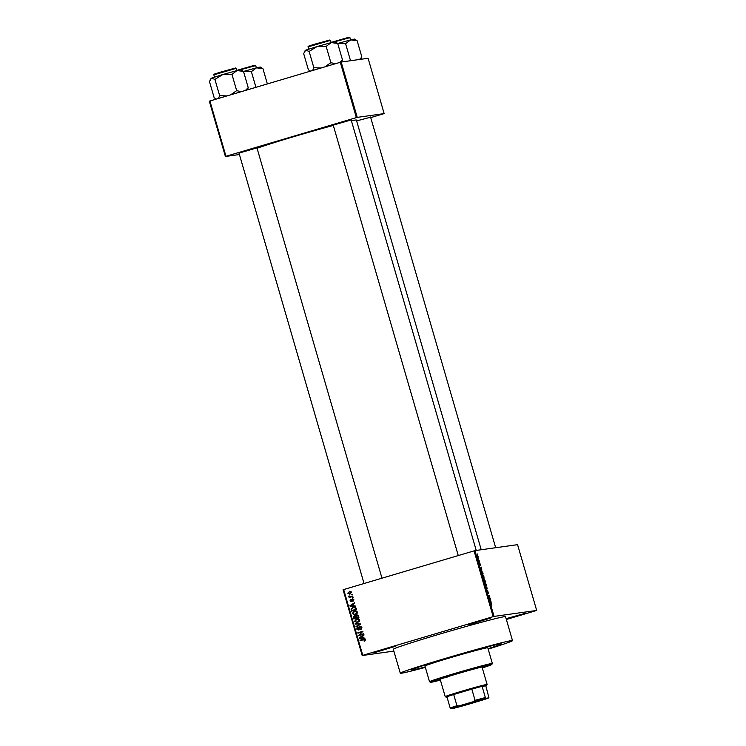 <?xml version="1.0" encoding="UTF-8"?>
<svg xmlns="http://www.w3.org/2000/svg" width="746" height="746" viewBox="0 0 746 746"><rect width="100%" height="100%" fill="white"/><g stroke="black" fill="none" stroke-linecap="round" stroke-linejoin="round"><path stroke-width="1.12" d="M381.868 649.906L395.352 646.325L376.963 651.939L372.925 652.843L381.868 649.906M477.104 621.66L490.588 618.07L472.199 623.693L468.152 624.588L477.104 621.66M506.114 618.676L525.958 613.128L506.236 619.087M356.625 120.899L370.603 117.215M239.009 153.098L256.96 147.885M333.21 125.151L351.17 119.929M488.192 649.123A58.421 1.669 163.8 0 0 512.493 640.618A58.421 1.669 163.8 0 0 445.054 658.504A58.421 1.669 163.8 0 0 400.294 673.218A58.421 1.669 163.8 0 0 425.36 667.372M512.493 640.618L505.536 616.69A58.421 1.669 163.8 0 0 438.107 634.576A58.421 1.669 163.8 0 0 393.338 649.29L400.294 673.218M333.294 125.431A53.74 1.539 163.8 0 0 294.344 136.509A53.74 1.539 163.8 0 0 257.072 148.286M488.07 648.712A46.737 1.333 163.8 0 0 501.265 643.882A46.737 1.333 163.8 0 0 447.32 658.186A46.737 1.333 163.8 0 0 411.512 669.955A46.737 1.333 163.8 0 0 425.239 666.961A46.737 1.333 163.8 0 1 411.512 669.955A46.737 1.333 163.8 0 1 447.32 658.186A46.737 1.333 163.8 0 1 501.265 643.882A46.737 1.333 163.8 0 1 488.07 648.712M393.869 651.099L362.192 655.529L343.085 589.741L474.941 550.623L494.057 616.41L493.171 616.653L474.064 550.856M478.065 556.441L478.055 557.822L477.272 555.173L477.962 556.469M479.184 560.349L478.559 560.936L478.149 559.435L479.184 560.349L478.447 560.572M480.284 564.079L480.377 565.282L479.827 563.575L480.023 565.254L479.398 563.081L479.874 564.787L479.706 562.969L480.182 564.116M482.727 572.555L483.138 573.944L482.075 574.094L481.674 570.83L482.615 572.583M484.975 580.285L485.404 581.759L484.35 581.908L484.247 578.887L484.863 580.323M484.051 579.605L484.219 578.887M487.194 587.923L486.681 589.946L487.147 588.202L485.702 586.58L486.914 588.007M490.15 598.078L490.281 598.553L489.227 598.702L489.348 596.063L488.36 595.709L489.413 595.56L489.301 598.189L490.15 598.078L489.134 598.376M491.81 604.941L491.558 603.607L490.672 603.663L491.25 603.085L491.884 605.183M506.348 619.478L536.682 610.452L517.565 544.655L474.941 550.623M536.682 610.452L494.057 616.41M491.306 602.059L489.824 600.763L490.439 599.094L490.989 602.153M487.725 590.776L487.94 593.294L487.259 591.979L487.157 590.496L487.875 592.65L487.586 590.3L488.425 593.368L487.707 590.776M485.693 585.871L486.383 585.666L486.159 586.188L485.068 584.426L485.077 582.514L486.15 584.277L486.159 586.188M483.417 578.057L484.107 577.852L483.884 578.364L482.793 576.611L482.802 574.7L483.884 576.462L483.884 578.364M481.981 569.981L480.648 569.179L481.123 567.016L481.664 570.075M479.585 561.71L479.725 562.186L479.436 561.757M478.634 558.446L478.773 558.922L478.494 558.493M477.328 553.961L477.468 554.437L477.188 554.008M351.422 594.329L352.289 594.59L351.562 594.804L352.177 594.198M350.592 596.641L352.709 596.017L352.839 596.492L349.109 597.593L349.566 596.94L348.811 596.063L350.769 596.586L349.986 596.725M352.364 597.593L353.1 597.378L352.504 598.068L353.128 597.462M352.802 598.87L353.856 599.728L352.998 601.248L353.315 599.849L352.243 599.607L351.375 601.649L349.995 600.894L350.741 599.476L350.527 600.716L351.161 601.201L352.569 598.879M353.865 599.775L352.55 599.383M350.527 600.716L351.422 600.95M353.856 605.687L355.646 606.144L350.098 606.218L349.958 605.715L354.639 602.675L353.371 604.036L353.856 605.687M355.422 614.695L352.187 613.66L354.294 611.049L356.271 610.974L357.455 612.102L357.045 613.706L354.648 614.872M354.956 614.816L352.793 613.576L354.975 610.899M357.688 622.518L354.462 621.474L356.56 618.863L358.546 618.788L359.721 619.917L359.311 621.521L356.914 622.686M357.222 622.63L355.068 621.39L357.25 618.714M360.691 640.525L364.067 639.108L365.484 639.76L364.188 641.262L364.878 639.909L364.346 639.518L360.113 640.693L359.982 640.217L364.132 639.033M364.738 641.056L365.484 639.826L363.638 639.648M343.664 589.545L362.78 655.333L493.171 616.653M363.171 637.765L364.971 638.222L359.423 638.296L359.274 637.793L363.964 634.753L362.696 636.124L363.171 637.765M359.563 634.958L363.666 633.736L363.806 634.212L358.677 635.732L362.052 632.002L357.94 633.223L357.81 632.748L362.938 631.219L359.563 634.958L363.694 633.82M360.505 626.267L361.894 627.386L360.616 629.475L361.278 627.517L360.122 626.817L358.453 629.969L356.653 629.027L357.772 627.144L357.25 628.841L358.807 629.186L358.966 627.423L360.253 626.286M360.887 626.696L360.122 626.817M358.938 629.4L359.413 629.102M355.152 623.609L360.85 624.048L356.131 626.985L355.991 626.491L360.187 624.029L355.301 624.113L355.152 623.609M355.497 615.972L357.175 614.863L356.569 614.946L358.5 615.954L358.929 617.427L353.8 618.947L353.371 617.464L354.275 615.776L355.497 615.972L356.905 614.872M352.103 610.955L351.618 608.932L353.138 607.179L356.252 608.214L356.653 609.613L351.525 611.133L351.012 609.016L353.921 607.011M350.695 593.9L348.382 593.145L349.883 591.261L351.636 592.082L350.088 593.984L347.776 593.229L349.893 591.205M350.088 593.984L349.52 594.114M370.725 117.616L384.153 113.606L368.086 58.281L341.174 62.039L357.25 117.374L356.364 117.607L340.297 62.282L341.174 62.039M384.153 113.606L357.25 117.374M239.419 154.525L225.395 156.492L209.318 101.167L340.297 62.282M209.896 100.962L225.973 156.296L356.364 117.607M481.217 549.737L356.383 120.05A53.74 1.539 163.8 0 0 351.422 120.824M225.973 156.296L225.395 156.492M362.78 655.333L362.192 655.529M364.589 640.721L363.983 640.805M365.484 639.826L364.878 639.909M364.953 639.434L364.244 639.564M360.579 640.133L359.982 640.217M364.943 638.147L359.423 638.296M360.02 638.212L359.274 637.793M359.88 637.709L364.039 635.014M362.528 637.783L363.134 637.699L362.743 636.375L359.87 637.849L362.528 637.783L362.136 636.459M359.255 635.564L358.528 635.228M359.134 635.144L362.052 632.002M358.528 633.046L357.81 632.748M358.406 632.655L362.957 631.312M361.157 629.242L360.411 629.018M361.017 628.934L361.885 627.433L361.278 627.517M361.885 627.433L360.728 626.733M359.059 629.885L356.653 629.027M357.259 628.943L358.378 627.06M359.404 629.102L358.807 629.186M360.579 626.258L358.966 627.423M356.663 626.649L355.991 626.491M356.597 626.407L360.187 624.029M360.794 623.945L355.301 624.113M355.068 621.39L354.462 621.474M359.731 620.019L356.691 619.348L355.59 619.889L355.059 621.297L356.868 622.192L358.164 621.95L359.731 620.019L357.287 619.255M358.164 621.95L357.567 622.033L359.124 620.103M357.903 619.124L356.691 619.348M354.378 618.77L353.977 617.38L353.371 617.464M353.977 617.38L354.882 615.692M358.294 615.562L356.709 615.422L356.392 617.66L358.789 617.045L358.294 615.562L357.315 615.338M355.945 616.373L354.499 616.224L354.257 618.294L356.392 617.753L355.945 616.373L355.105 616.14M354.257 618.294L355.786 617.837L355.338 616.457L354.499 616.224M356.392 617.753L355.786 617.837M356.392 617.66L358.192 617.128L357.688 615.646L356.709 615.422M358.789 617.045L358.192 617.128M358.5 616.037L357.894 616.121M352.793 613.576L352.187 613.66M357.455 612.196L354.415 611.524L353.315 612.074L352.783 613.482L354.592 614.378L355.898 614.135L357.455 612.196L355.021 611.44M355.898 614.135L355.292 614.219L356.849 612.279M355.637 611.31L354.415 611.524M351.618 608.932L351.012 609.016M353.735 607.095L354.219 606.974M355.18 607.393L353.268 607.664L351.646 608.923L351.991 610.48L352.588 610.396L356.523 609.221L355.18 607.393L353.874 607.58M351.991 610.48L355.917 609.314L354.574 607.477L353.268 607.664M356.523 609.221L355.917 609.314M356.271 608.372L355.665 608.456M355.628 606.069L350.098 606.218M350.592 605.752L349.958 605.715M350.555 605.631L354.714 602.936M353.203 605.705L353.809 605.621L353.427 604.297L350.545 605.771L353.203 605.705L352.821 604.381M353.501 600.94L352.793 600.791M353.399 600.707L353.921 599.765L353.156 599.299L353.921 599.765M351.981 601.565L350.601 600.81L351.347 599.392M350.564 600.819L349.995 600.894M351.133 600.633L351.767 601.117L351.133 600.633M352.028 600.866L352.923 598.851M349.697 597.425L348.979 597.117M349.576 597.033L350.172 596.856L349.566 596.94M350.172 596.856L348.746 596.576M349.352 596.492L349.417 595.979M351.375 596.502L352.727 596.101M348.335 593.154L347.776 593.229M351.655 592.156L349.454 591.811L348.307 593.089L349.492 593.611L351.702 592.147L350.06 591.727M350.555 593.424L349.949 593.508L351.096 592.231M350.527 591.625L349.454 591.811M490.262 601.155L490.318 600.232L489.963 601.239M488.406 595.858L489.413 595.56M485.068 584.435L486.019 585.713L486.15 584.277M484.835 583.288L485.189 584.407M485.208 582.99L486.028 584.295M484.331 581.414L483.949 579.558L484.219 581.451M484.387 580.453L484.648 581.376M484.779 581.358L484.499 580.416M484.247 581.572L485.142 581.302M482.802 576.621L483.753 577.889L483.884 576.462M482.569 575.464L482.914 576.583M482.942 575.175L483.762 576.481M482.065 573.599L482.876 573.487L481.813 571.305L481.944 573.637M481.981 573.749L482.876 573.487M481.515 572.117L481.813 571.305M480.946 569.067L480.993 568.144L480.648 569.161M477.421 555.649L477.916 557.346L477.421 555.649L477.272 556.581M477.934 557.337L477.953 556.441M482.196 667.567A24.142 0.69 163.8 0 0 484.359 666.626A24.142 0.69 163.8 0 0 456.487 674.02A24.142 0.69 163.8 0 0 437.986 680.1A24.142 0.69 163.8 0 0 440.308 679.737M482.298 667.922A31.938 0.914 163.8 0 0 491.828 664.481A31.938 0.914 163.8 0 0 454.976 674.235A31.938 0.914 163.8 0 0 430.526 682.301A31.938 0.914 163.8 0 0 440.41 680.091M430.526 682.301L429.556 681.769A32.712 0.932 -16.2 0 1 429.537 681.741A32.712 0.932 -16.2 0 1 454.603 673.507A32.712 0.932 -16.2 0 1 492.369 663.492A32.712 0.932 -16.2 0 1 492.36 663.52L491.828 664.481M492.369 663.492L487.809 647.789A32.712 0.932 163.8 0 0 450.043 657.804A32.712 0.932 163.8 0 0 424.978 666.047L429.537 681.741M447.246 677.088A21.811 0.625 -16.2 0 1 443.329 678.086M262.937 68.679L260.279 67.019L256.484 67.83L262.937 68.679L267.357 83.916M255.934 87.31L251.383 71.635L256.484 67.83L243.504 71.439M243.522 71.495L251.383 71.635M483.846 699.123L471.575 703.217L455.573 707.413L483.846 699.123M458.119 706.425L481.459 699.645M485.357 697.566L485.926 698.265A20.254 0.578 163.8 0 0 473.561 701.604L475.071 700.345A21.028 0.606 -16.2 0 1 485.357 697.566L482.093 686.357L485.832 685.835A21.028 0.606 163.8 0 0 486.578 685.462A21.028 0.606 163.8 0 0 486.159 685.443A21.028 0.606 163.8 0 0 482.093 686.357A21.028 0.606 163.8 0 0 471.817 689.127A21.028 0.606 163.8 0 0 453.699 694.507A21.028 0.606 163.8 0 0 446.929 696.792A21.028 0.606 163.8 0 0 446.201 697.193A21.028 0.606 163.8 0 0 446.602 697.174A21.028 0.606 163.8 0 0 447.022 697.109M446.201 697.193L445.241 696.661A21.811 0.625 -16.2 0 1 445.222 696.643A21.811 0.625 -16.2 0 1 463.956 690.563A21.811 0.625 -16.2 0 1 486.681 684.474A21.811 0.625 -16.2 0 1 487.11 684.474A21.811 0.625 -16.2 0 1 487.101 684.502L486.578 685.462M475.071 700.345L471.817 689.127L453.699 694.507L456.953 705.716L458.902 705.949A20.254 0.578 163.8 0 0 450.761 708.7L453.792 708.28A20.254 0.578 163.8 0 0 466.157 704.942L480.816 700.597A20.254 0.578 163.8 0 0 488.947 697.846L485.926 698.265M488.947 697.846L485.832 685.835M473.561 701.604L458.902 705.949M450.761 708.7L450.192 708.001A21.028 0.606 -16.2 0 1 456.953 705.716M446.929 696.792L450.192 708.001M240.837 69.732L237.041 70.544L243.494 71.402L240.837 69.732M247.402 89.837L248.222 87.674L243.494 71.402M248.222 87.674L245.415 90.425M231.941 74.348L237.041 70.544L222.756 74.544L231.941 74.348L236.669 90.63L230.673 94.798M241.145 91.693L236.669 90.63M214.913 79.402L222.756 74.544L211.51 78.125L214.913 79.402L219.65 95.674L218.41 98.444M226.924 95.917L219.65 95.674M216.321 99.059L214.177 97.782L209.449 81.501L211.51 78.125L210.241 79.384M360.989 59.27L361.875 57.013L359.441 59.484M357.138 40.732L354.481 39.072L350.685 39.874L357.138 40.732L361.875 57.013M351.935 60.538L350.312 59.96L345.584 43.678L350.685 39.874L337.714 43.492M350.312 59.96L349.268 60.911M337.733 43.548L345.584 43.678M335.047 41.785L331.252 42.597L337.705 43.445L335.047 41.785M341.556 61.993L342.433 59.727L337.705 43.445M342.433 59.727L339.626 62.477M326.151 46.401L331.252 42.597L316.957 46.597L326.151 46.401L330.879 62.683L324.883 66.851M335.355 63.746L330.879 62.683M309.124 51.446L316.957 46.597L305.711 50.168L309.124 51.446L313.852 67.727L312.621 70.497M321.125 67.97L313.852 67.727M310.522 71.112L308.387 69.826L303.65 53.553L305.711 50.168L304.452 51.437M359.497 628.253L358.938 628.328M360.038 624.365L359.441 624.449M359.926 623.973L359.32 624.057M356.131 616.858L355.534 616.942M351.739 609.715L351.142 609.799M352.084 600.26L351.478 600.343M490.56 603.29L491.25 603.085M254.918 65.284L236.864 70.348L253.342 65.62L255.71 65.601L240.035 69.835M213.841 74.842C214.316 73.919 212.2 74.88 219.389 72.455L235.54 67.989L236.277 68.315L213.841 74.842L214.494 77.09M214.382 74.255L235.475 67.998M349.119 37.337L331.075 42.401L347.552 37.673L349.921 37.654L334.236 41.888M308.042 46.886C308.527 45.972 306.401 46.923 313.59 44.499L329.751 40.042L330.487 40.368L308.042 46.886L308.704 49.143M308.583 46.308L329.685 40.051M364.16 639.527L364.757 639.443M354.686 616.187L355.292 616.103M356.933 615.375L357.539 615.291M353.949 607.505L354.555 607.421M352.662 599.355L353.268 599.271M351.077 601.211L351.683 601.127M350.266 596.697L350.862 596.613M255.71 65.601L256.372 67.858M238.944 152.883L364.048 583.493M256.894 147.671L381.971 578.178M370.538 117.001L495.68 547.723M476.237 550.436L351.105 119.714M458.258 555.546L333.154 124.936M445.222 696.643L440.14 679.168M487.11 684.474L482.028 666.999M236.277 68.315L236.93 70.572M216.209 99.097L215.566 98.742M349.921 37.654L350.573 39.911M330.487 40.368L331.14 42.625M310.411 71.15L309.776 70.795"/></g></svg>

